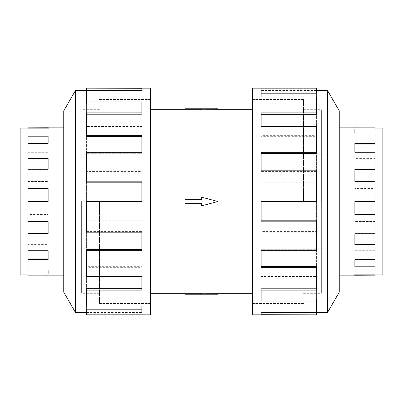 <?xml version="1.0" encoding="UTF-8"?>
<svg xmlns="http://www.w3.org/2000/svg" width="403" height="403" viewBox="0 0 403 403"><rect width="100%" height="100%" fill="white"/><g stroke="black" fill="none" stroke-linecap="round" stroke-linejoin="round"><path stroke-width="0.3" stroke-dasharray="2.02 1.51" d="M303.509 201.5L303.509 99.491L303.509 201.5M252.439 314.844L252.439 88.156M99.491 201.5L99.491 303.509L99.491 201.5M150.561 88.156L150.561 314.844M185.048 201.5L185.048 199.334L201.5 199.334L201.5 197.168L217.952 201.5L201.5 197.168L201.5 199.334L185.048 199.334L185.048 203.666L185.048 201.5M217.952 108.775L201.5 108.775L201.5 109.792L217.952 109.692M201.5 108.775L185.048 108.775L185.048 109.717L201.5 109.717L201.5 108.775L201.5 109.717M321.362 201.5L321.362 293.288L321.362 201.5M328.067 201.5L328.067 141.997L328.067 201.5M382.85 274.937L382.85 128.063M354.877 214.411L354.877 201.5L375.022 201.5L375.022 221.64L375.022 201.5L354.877 201.5L354.877 188.589L354.877 201.5L375.022 201.5L375.022 181.612L354.877 181.36M375.022 127.136L354.877 127.227L354.877 129L375.022 129L375.022 129.902L375.022 128.063L354.877 128.154L354.877 129.902L375.022 129.902L375.022 137.005L354.877 137.005L354.877 144.083L375.022 144.083L375.022 158.631L354.877 158.631L354.877 169.638L375.022 169.638L375.022 188.75L354.877 188.75M354.877 129.902L354.877 132.975M375.022 129L375.022 136.194L354.877 136.194L354.877 143.362L375.022 143.362L375.022 144.083L375.022 133.831L354.877 133.831M354.877 144.083L354.877 152.294M375.022 143.362L375.022 158.092L354.877 158.092L354.877 169.235L375.022 169.235L375.022 169.638L375.022 152.908L354.877 152.908M354.877 169.638L354.877 181.612M375.022 169.235L375.022 188.589L354.877 188.589M81.638 201.5L81.638 293.288L81.638 201.5M74.933 201.5L74.933 261.003L74.933 201.5M20.15 128.063L20.15 274.937M48.123 188.589L48.123 201.5L27.978 201.5L27.978 181.36L27.978 201.5L48.123 201.5L48.123 214.411L48.123 201.5L27.978 201.5L27.978 221.388L48.123 221.64M27.978 275.864L48.123 275.773L48.123 274L27.978 274L27.978 273.098L27.978 274.937L48.123 274.846L48.123 273.098L27.978 273.098L27.978 265.995L48.123 265.995L48.123 258.917L27.978 258.917L27.978 244.369L48.123 244.369L48.123 233.362L27.978 233.362L27.978 214.25L48.123 214.25M48.123 273.098L48.123 270.025M27.978 274L27.978 266.806L48.123 266.806L48.123 259.638L27.978 259.638L27.978 258.917L27.978 269.169L48.123 269.169M48.123 258.917L48.123 250.706M27.978 259.638L27.978 244.908L48.123 244.908L48.123 233.765L27.978 233.765L27.978 233.362L27.978 250.092L48.123 250.092M48.123 233.362L48.123 221.388M27.978 233.765L27.978 214.411L48.123 214.411M321.382 201.5L321.382 109.692L321.382 201.5M339.255 292.175L339.255 110.825M327.478 312.577L327.478 90.423M316.41 220.789L316.41 250.676L316.41 249.694L261.124 249.694L261.124 231.584L316.41 231.584L316.41 201.5L261.124 201.5L316.41 201.5L316.41 232.199L261.124 232.199L261.124 250.676L316.41 250.676L316.41 276.498L261.124 276.498L261.124 290.115L316.41 290.115L316.41 305.942L261.124 305.942L261.124 312.003L316.41 312.003L316.41 314.844M316.41 126.502L316.41 153.306L261.124 153.306L261.124 152.324L316.41 152.324L316.41 182.211L261.124 182.211L261.124 181.818L261.124 221.182M316.41 266.343L316.41 290.115L316.41 288.341L261.124 288.341L261.124 274.997L316.41 274.997L316.41 249.694L261.124 249.694L261.124 267.663M316.41 299.051L316.41 312.003L316.41 309.791L261.124 309.791L261.124 303.857L316.41 303.857L316.41 288.341L261.124 288.341L261.124 301.041M316.41 312.441L316.41 309.791L261.124 309.791L261.124 312.003M81.618 201.5L81.618 293.308L81.618 201.5M63.745 110.825L63.745 292.175M75.522 90.423L75.522 312.577M86.59 182.211L86.59 152.324L86.59 153.306L141.876 153.306L141.876 171.416L86.59 171.416L86.59 201.5L141.876 201.5L86.59 201.5L86.59 170.801L141.876 170.801L141.876 152.324L86.59 152.324L86.59 126.502L141.876 126.502L141.876 112.885L86.59 112.885L86.59 97.058L141.876 97.058L141.876 90.997L86.59 90.997L86.59 88.156M86.59 276.498L86.59 249.694L141.876 249.694L141.876 250.676L86.59 250.676L86.59 220.789L141.876 220.789L141.876 221.182L141.876 181.818M86.59 136.657L86.59 112.885L86.59 114.659L141.876 114.659L141.876 128.003L86.59 128.003L86.59 153.306L141.876 153.306L141.876 135.337M86.59 103.949L86.59 90.997L86.59 93.209L141.876 93.209L141.876 99.143L86.59 99.143L86.59 114.659L141.876 114.659L141.876 101.959M86.59 90.559L86.59 93.209L141.876 93.209L141.876 90.997M86.59 171.416L86.59 170.801M141.876 171.416L141.876 170.801M141.876 153.306L141.876 152.324L141.876 153.306M86.59 128.003L86.59 126.502M141.876 128.003L141.876 126.502M141.876 114.659L141.876 112.885L141.876 114.659M86.59 99.143L86.59 97.058M141.876 99.143L141.876 97.058M141.876 90.559L141.876 88.297M141.876 220.789L141.876 201.5L86.59 201.5L86.59 232.199M86.59 231.584L141.876 231.584L141.876 232.199M86.59 305.942L86.59 288.341L141.876 288.341L141.876 290.115L86.59 290.115L86.59 266.343L141.876 266.343L141.876 231.584M86.59 274.997L141.876 274.997L141.876 276.498M86.59 314.844L86.59 309.791L141.876 309.791L141.876 312.003L86.59 312.003L86.59 299.051L141.876 299.051L141.876 274.997M86.59 303.857L141.876 303.857L141.876 305.942M86.59 312.441L141.876 312.441L141.876 303.857M141.876 312.441L141.876 309.791M86.59 314.703L141.876 314.703M86.59 299.051L86.59 301.041L141.876 301.041L141.876 288.341M141.876 299.051L141.876 301.041M86.59 312.003L86.59 301.041M86.59 266.343L86.59 267.663L141.876 267.663L141.876 249.694M141.876 266.343L141.876 267.663M86.59 290.115L86.59 267.663M86.59 220.789L86.59 221.182L141.876 221.182M86.59 250.676L86.59 221.182M63.745 201.5L63.745 127.116L63.745 201.5M316.41 231.584L316.41 232.199M261.124 231.584L261.124 232.199M261.124 249.694L261.124 250.676L261.124 249.694M316.41 274.997L316.41 276.498M261.124 274.997L261.124 276.498M261.124 288.341L261.124 290.115L261.124 288.341M316.41 303.857L316.41 305.942M261.124 303.857L261.124 305.942M261.124 312.441L261.124 314.703M261.124 182.211L261.124 201.5L316.41 201.5L316.41 170.801M316.41 171.416L261.124 171.416L261.124 170.801M316.41 97.058L316.41 114.659L261.124 114.659L261.124 112.885L316.41 112.885L316.41 136.657L261.124 136.657L261.124 171.416M316.41 128.003L261.124 128.003L261.124 126.502M316.41 88.156L316.41 93.209L261.124 93.209L261.124 90.997L316.41 90.997L316.41 103.949L261.124 103.949L261.124 128.003M316.41 99.143L261.124 99.143L261.124 97.058M316.41 90.559L261.124 90.559L261.124 99.143M261.124 90.559L261.124 93.209M316.41 88.297L261.124 88.297M316.41 103.949L316.41 101.959L261.124 101.959L261.124 114.659M261.124 103.949L261.124 101.959M316.41 90.997L316.41 101.959M316.41 136.657L316.41 135.337L261.124 135.337L261.124 153.306M261.124 136.657L261.124 135.337M316.41 112.885L316.41 135.337M316.41 182.211L316.41 181.818L261.124 181.818M316.41 152.324L316.41 181.818M339.255 201.5L339.255 275.884L339.255 201.5M27.978 250.706L27.978 250.092M27.978 270.025L27.978 269.169M27.978 275.773L27.978 274.846M27.978 266.806L27.978 265.995M27.978 244.908L27.978 244.369M27.978 152.908L27.978 169.638L27.978 152.294L27.978 152.908L48.123 152.908L48.123 143.362L27.978 143.362L27.978 132.975L27.978 133.831L48.123 133.831L48.123 129L27.978 129L27.978 127.136M27.978 158.631L27.978 133.831M27.978 137.005L27.978 128.154M27.978 188.75L27.978 169.235L48.123 169.235L48.123 181.36L27.978 181.36M27.978 221.64L27.978 221.388M27.978 181.612L48.123 181.612L48.123 169.638L27.978 169.638L48.123 169.638L48.123 158.092M48.123 152.908L48.123 144.083L27.978 144.083L48.123 144.083L48.123 136.194M48.123 274.846L48.123 275.773M48.123 133.831L48.123 129.902L27.978 129.902L48.123 129.902L48.123 127.227M48.123 265.995L48.123 266.806M27.978 132.975L48.123 132.975M48.123 244.369L48.123 244.908M27.978 152.294L48.123 152.294M48.123 181.612L48.123 181.36M48.123 169.638L48.123 169.235L48.123 169.638M20.15 201.5L20.15 141.997L20.15 201.5M48.123 144.083L48.123 143.362L48.123 144.083M48.123 129.902L48.123 129L48.123 129.902M375.022 152.294L375.022 152.908M375.022 132.975L375.022 133.831M375.022 127.227L375.022 128.154M375.022 136.194L375.022 137.005M375.022 158.092L375.022 158.631M375.022 250.092L375.022 233.362L375.022 250.706L375.022 250.092L354.877 250.092L354.877 259.638L375.022 259.638L375.022 270.025L375.022 269.169L354.877 269.169L354.877 274L375.022 274L375.022 275.864M375.022 244.369L375.022 269.169M375.022 265.995L375.022 274.846M375.022 214.25L375.022 233.765L354.877 233.765L354.877 221.64L375.022 221.64M375.022 181.36L375.022 181.612M375.022 221.388L354.877 221.388L354.877 233.362L375.022 233.362L354.877 233.362L354.877 244.908M354.877 250.092L354.877 258.917L375.022 258.917L354.877 258.917L354.877 266.806M354.877 128.154L354.877 127.227M354.877 269.169L354.877 273.098L375.022 273.098L354.877 273.098L354.877 275.773M354.877 137.005L354.877 136.194M375.022 270.025L354.877 270.025M354.877 158.631L354.877 158.092M375.022 250.706L354.877 250.706M354.877 221.388L354.877 221.64M354.877 233.362L354.877 233.765L354.877 233.362M382.85 201.5L382.85 261.003L382.85 201.5M354.877 258.917L354.877 259.638L354.877 258.917M354.877 273.098L354.877 274L354.877 273.098M201.5 199.334L201.5 197.168L217.952 201.5L201.5 205.832L217.952 201.5L201.5 205.832L201.5 203.666L185.048 203.666L201.5 203.666L201.5 205.832L201.5 203.666L185.048 203.666L185.048 199.334L201.5 199.334M252.439 201.5L252.439 303.489L252.439 201.5M150.561 201.5L150.561 99.511L150.561 201.5M217.952 293.308L185.048 293.283L185.048 294.225L201.5 294.225L201.5 293.283M217.952 294.225L201.5 294.225M303.509 99.511L252.439 99.511M99.491 303.489L150.561 303.489M303.509 109.712L321.362 109.712M303.509 154.273L328.067 154.273M382.85 141.997L328.067 141.997M321.362 127.136L339.255 127.136M99.491 293.288L81.638 293.288M99.491 248.727L74.933 248.727M20.15 261.003L74.933 261.003M81.638 275.864L63.745 275.864M303.509 109.692L321.382 109.692M321.382 127.116L339.255 127.116M252.439 99.491L303.509 99.491M99.491 293.308L81.618 293.308M81.618 275.884L63.745 275.884M150.561 303.509L99.491 303.509M150.561 99.491L99.491 99.491M81.618 127.116L63.745 127.116M99.491 109.692L81.618 109.692M252.439 303.509L303.509 303.509M321.382 275.884L339.255 275.884M303.509 293.308L321.382 293.308M81.638 127.136L63.745 127.136M20.15 141.997L74.933 141.997M99.491 154.273L74.933 154.273M99.491 109.712L81.638 109.712M321.362 275.864L339.255 275.864M382.85 261.003L328.067 261.003M303.509 248.727L328.067 248.727M303.509 293.288L321.362 293.288M99.491 99.511L150.561 99.511M303.509 303.489L252.439 303.489"/><path stroke-width="0.6" d="M217.952 109.692L201.5 109.792L201.5 108.775L217.952 108.775L217.952 109.692L252.439 109.692M201.5 109.717L185.048 109.717L185.048 108.775L201.5 108.775M375.022 128.063L382.85 128.063L382.85 274.937L375.022 274.937M339.255 275.864L375.022 275.864L354.877 275.773L354.877 274L375.022 274L375.022 266.806L354.877 266.806L354.877 259.638L375.022 259.638L375.022 244.908L354.877 244.908L354.877 233.765L375.022 233.765L375.022 214.411L354.877 214.411L354.877 201.5L375.022 201.5L375.022 181.36L354.877 181.36L354.877 169.235L375.022 169.235L375.022 152.294L354.877 152.294L354.877 143.362L375.022 143.362L375.022 132.975L354.877 132.975L354.877 129L375.022 129L375.022 129.902L354.877 129.902M375.022 143.362L375.022 144.083L354.877 144.083M375.022 169.235L375.022 169.638L354.877 169.638M375.022 129L375.022 127.136L339.255 127.136M27.978 274.937L20.15 274.937L20.15 128.063L27.978 128.063M63.745 127.136L27.978 127.136L48.123 127.227L48.123 129L27.978 129L27.978 136.194L48.123 136.194L48.123 143.362L27.978 143.362L27.978 158.092L48.123 158.092L48.123 169.235L27.978 169.235L27.978 188.589L48.123 188.589L48.123 201.5L27.978 201.5L27.978 221.64L48.123 221.64L48.123 233.765L27.978 233.765L27.978 250.706L48.123 250.706L48.123 259.638L27.978 259.638L27.978 270.025L48.123 270.025L48.123 274L27.978 274L27.978 273.098L48.123 273.098M27.978 259.638L27.978 258.917L48.123 258.917M27.978 233.765L27.978 233.362L48.123 233.362M27.978 274L27.978 275.864L63.745 275.864M327.478 312.577L339.255 292.175L339.255 110.825L327.478 90.423L327.478 312.577L316.41 312.577M316.41 152.324L316.41 126.502L261.124 126.502L261.124 112.885L316.41 112.885L316.41 97.058L261.124 97.058L261.124 90.997L316.41 90.997L316.41 88.156L252.439 88.156L252.439 314.844L316.41 314.844L261.124 314.703L261.124 312.003L316.41 312.003L316.41 301.041L261.124 301.041L261.124 290.115L316.41 290.115L316.41 267.663L261.124 267.663L261.124 250.676L316.41 250.676L316.41 221.182L261.124 221.182L261.124 201.5L316.41 201.5L316.41 170.801L261.124 170.801L261.124 152.324L316.41 152.324L316.41 153.306L261.124 153.306M316.41 221.182L316.41 220.789L261.124 220.789M316.41 267.663L316.41 266.343L261.124 266.343M316.41 301.041L316.41 299.051L261.124 299.051M261.124 312.003L261.124 312.441L316.41 312.441L316.41 314.703M75.522 90.423L63.745 110.825L63.745 292.175L75.522 312.577L75.522 90.423L86.59 90.423M86.59 250.676L86.59 276.498L141.876 276.498L141.876 290.115L86.59 290.115L86.59 305.942L141.876 305.942L141.876 312.003L86.59 312.003L86.59 314.844L150.561 314.844L150.561 88.156L86.59 88.156L141.876 88.297L141.876 90.997L86.59 90.997L86.59 101.959L141.876 101.959L141.876 112.885L86.59 112.885L86.59 135.337L141.876 135.337L141.876 152.324L86.59 152.324L86.59 181.818L141.876 181.818L141.876 201.5L86.59 201.5L86.59 232.199L141.876 232.199L141.876 250.676L86.59 250.676L86.59 249.694L141.876 249.694M86.59 181.818L86.59 182.211L141.876 182.211M86.59 135.337L86.59 136.657L141.876 136.657M86.59 101.959L86.59 103.949L141.876 103.949M141.876 90.997L141.876 90.559L86.59 90.559L86.59 88.297M86.59 290.115L86.59 288.341L141.876 288.341M86.59 312.003L86.59 309.791L141.876 309.791M316.41 112.885L316.41 114.659L261.124 114.659M316.41 90.997L316.41 93.209L261.124 93.209M27.978 127.227L27.978 128.154L48.123 128.154M27.978 136.194L27.978 137.005L48.123 137.005M27.978 158.092L27.978 158.631L48.123 158.631M27.978 188.589L48.123 188.75M375.022 275.773L375.022 274.846L354.877 274.846M375.022 266.806L375.022 265.995L354.877 265.995M375.022 244.908L375.022 244.369L354.877 244.369M375.022 214.411L354.877 214.25M185.048 199.334L201.5 199.334L201.5 197.168L217.952 201.5L201.5 205.832L201.5 203.666L185.048 203.666L185.048 199.334M201.5 294.225L217.952 294.225L217.952 293.308L201.5 293.208L201.5 294.225L185.048 294.225L185.048 293.283L201.5 293.283M150.561 109.692L185.048 109.692M75.522 312.577L86.59 312.577M327.478 90.423L316.41 90.423M150.561 293.308L185.048 293.308M217.952 293.308L252.439 293.308"/></g></svg>
